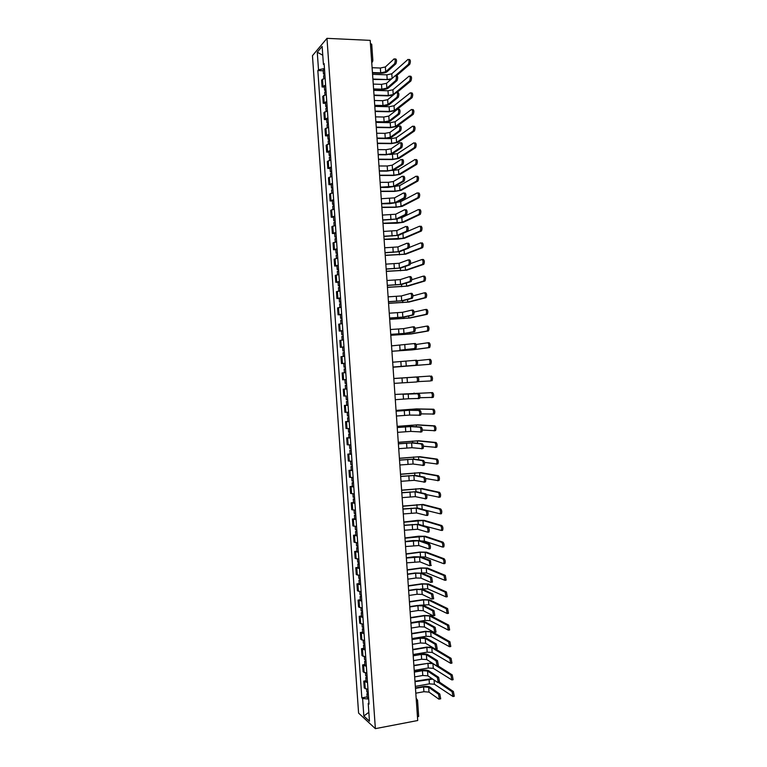 <?xml version="1.0" encoding="UTF-8"?>
<svg xmlns="http://www.w3.org/2000/svg" width="767" height="767" viewBox="0 0 767 767"><rect width="100%" height="100%" fill="white"/><g stroke="black" fill="none" stroke-linecap="round" stroke-linejoin="round"><path stroke-width="1.15" d="M326.982 38.35L312.457 55.684L358.592 713.099L375.37 728.65L326.982 38.35L370.193 40.373L417.718 720.52L375.37 728.65M418.533 716.196L417.478 717.155M370.423 43.652L371.707 44.189L372.858 60.535L371.573 60.037M325.122 78.1L321.603 80.084L322.092 86.978L325.611 85.032M324.393 87.045L322.092 86.978M326.272 94.485L322.754 96.383L323.233 103.267L326.761 101.417M325.534 103.324L323.233 103.267M327.423 110.87L323.895 112.672L324.374 119.556L327.912 117.802M326.675 119.604L324.374 119.556M328.573 127.245L325.035 128.952L325.515 135.845L329.053 134.177M327.816 135.874L325.515 135.845M329.724 143.63L326.176 145.241L326.656 152.125L330.203 150.562M328.957 152.144L326.656 152.125M330.865 160.006L327.317 161.521L327.806 168.414L331.354 166.938M330.098 168.414L327.806 168.414M332.015 176.381L328.458 177.8L328.947 184.684L332.504 183.303M331.239 184.684L328.947 184.684M333.166 192.747L329.599 194.08L330.088 200.964L333.645 199.679M332.379 200.944L330.088 200.964M334.316 209.123L330.74 210.35L331.229 217.234L334.796 216.045M333.52 217.205L331.229 217.234M335.457 225.479L331.881 226.62L332.37 233.504L335.946 232.411M334.661 233.456L332.37 233.504M336.608 241.845L333.022 242.89L333.511 249.774L337.087 248.767M335.802 249.716L333.511 249.774M337.758 258.201L334.163 259.16L334.652 266.034L338.237 265.123M336.934 265.967L334.652 266.034M338.899 274.567L335.304 275.42L335.793 282.294L339.388 281.479M338.074 282.218L335.793 282.294M340.049 290.914L336.445 291.681L336.934 298.555L340.529 297.836M339.215 298.459L336.934 298.555M341.19 307.27L337.585 307.931L338.074 314.815L341.679 314.182M340.356 314.7L338.074 314.815M342.341 323.616L338.726 324.192L339.206 331.066L342.82 330.529M341.497 330.941L339.206 331.066M343.482 339.963L339.867 340.443L340.347 347.317L343.971 346.876M343.98 347.01L340.347 347.317M344.632 356.31L341.008 356.693L341.488 363.568L345.121 363.222M344.105 363.395L341.488 363.568M345.773 372.647L342.149 372.935L342.628 379.809L346.262 379.56M346.924 388.984L343.29 389.185L343.769 396.05L346.185 395.973M345.303 385.226L346.655 385.12L345.303 385.226L345.562 388.984L346.914 388.907L343.29 389.185M348.065 405.321L344.421 405.417L344.91 412.291L348.554 412.234M348.065 405.206L344.421 405.417M349.215 421.649L345.562 421.658L346.042 428.532L349.694 428.561M347.844 421.466L345.562 421.658M350.356 437.986L346.703 437.899L347.183 444.764L350.845 444.889M348.975 437.689L346.703 437.899M351.507 454.304L347.844 454.131L348.323 460.996L351.986 461.216M350.116 453.911L347.844 454.131M352.647 470.631L348.975 470.363L349.464 477.227L353.136 477.534M351.257 470.123L348.975 470.363M353.788 486.949L350.116 486.585L350.596 493.449L354.277 493.862M352.389 486.345L350.116 486.585M354.939 503.267L351.257 502.807L351.737 509.672L355.418 510.18M353.529 502.558L351.257 502.807M356.08 519.585L352.389 519.029L352.878 525.894L356.569 526.488M354.661 518.76L352.389 519.029M357.221 535.903L353.529 535.251L354.009 542.116L357.71 542.806M355.802 534.973L353.529 535.251M358.371 552.211L354.67 551.463L355.15 558.328L358.851 559.114M356.933 551.176L354.67 551.463M359.512 568.52L355.802 567.685L356.281 574.541L359.991 575.413M358.074 567.379L355.802 567.685M360.653 584.818L356.943 583.888L357.422 590.753L361.142 591.721M359.205 583.572L356.943 583.888M361.794 601.127L358.074 600.101L358.563 606.956L362.283 608.02M360.346 599.765L358.074 600.101M362.944 617.425L359.215 616.304L359.694 623.159L363.424 624.319M361.478 615.959L359.215 616.304M364.085 633.724L360.356 632.507L360.835 639.362L364.565 640.618M362.618 632.152L360.356 632.507M365.226 650.013L361.487 648.709L361.966 655.564L365.706 656.907M363.75 648.336L361.487 648.709M366.367 666.302L362.628 664.903L363.107 671.758L366.847 673.196M364.881 664.519L362.628 664.903M367.508 682.592L363.759 681.106L364.239 687.951L367.997 689.485M366.022 680.703L363.759 681.106M324.451 68.512L318.506 69.816L317.27 52.214L322.15 46.423L323.406 64.323L324.192 64.725M368.937 702.908L368.218 703.416L369.023 704.116L324.105 63.546L323.406 64.323M368.218 703.416L369.464 721.201L363.836 716.014L362.609 698.516L368.659 699.015M318.506 69.816L317.835 70.574L361.832 697.845L362.609 698.516M323.252 70.765L317.835 70.574M367.153 696.887L361.832 697.845M317.27 52.214L322.773 55.234M368.841 712.303L363.836 716.014M395.513 58.858C396.702 59.414 396.836 61.044 395.916 63.747L394.602 63.69C395.523 60.986 395.388 59.356 394.2 58.81L385.37 66.95L380.365 68.023L372.11 67.717M372.474 72.98L380.25 73.258C383.366 73.268 385.609 72.788 386.99 71.82L395.858 63.805M394.545 63.757L385.715 71.772L380.7 72.846L372.446 72.549M409.338 59.423C410.566 59.979 410.7 61.6 409.741 64.284L408.447 64.236C409.396 61.542 409.262 59.922 408.044 59.375L391.793 73.795L386.884 74.83L372.57 74.332M324.786 73.201L323.473 73.968L324.882 74.572M324.518 69.433L323.214 70.209L323.473 73.968M391.716 78.771L387.21 79.538L372.896 79.059M324.911 74.984L323.597 75.751L323.789 78.435M372.925 79.471L390.806 79.576M396.836 75.53L409.683 64.342M408.389 64.294L395.599 75.473M396.683 75.626C397.862 76.201 398.006 77.831 397.095 80.497L395.791 80.449C396.692 77.783 396.549 76.163 395.369 75.578L386.52 83.325L381.506 84.36L373.251 84.102M373.615 89.336L381.391 89.566C384.507 89.566 386.75 89.106 388.14 88.186L397.028 80.573M395.714 80.525L386.856 88.147L381.841 89.173L373.587 88.934M397.852 92.395C399.032 92.989 399.176 94.609 398.284 97.246L396.98 97.208C397.862 94.571 397.718 92.96 396.539 92.356L387.661 99.7L382.647 100.698L374.392 100.477M374.756 105.693L382.522 105.884C385.638 105.875 387.891 105.424 389.281 104.552L398.198 97.332M396.884 97.304L387.997 104.523L382.982 105.51L374.737 105.309M410.508 76.115C411.726 76.69 411.86 78.301 410.92 80.957L409.626 80.909C410.566 78.253 410.422 76.642 409.204 76.067L392.905 89.787L387.997 90.784L373.692 90.362M325.927 89.557L324.614 90.285L326.023 90.851M325.668 85.779L324.355 86.518L324.614 90.285M409.549 80.986L393.241 94.504L388.323 95.491L374.018 95.089M326.052 91.34L324.738 92.059L324.94 94.811M374.047 95.482L387.881 95.865L393.087 95.204M397.066 92.404L410.844 81.034M411.668 92.797C412.876 93.392 413.029 95.003 412.1 97.63L410.805 97.591C411.726 94.964 411.582 93.353 410.374 92.759L394.027 105.769L389.109 106.738L374.804 106.392M327.078 105.904L325.764 106.594L327.164 107.121M326.809 102.126L325.496 102.836L325.764 106.594M410.709 97.677L394.353 110.486L389.435 111.436L375.14 111.119M327.202 107.677L325.889 108.377L326.08 111.177M375.168 111.483L388.984 111.79L395.599 110.515L412.013 97.716M399.022 109.154C400.192 109.777 400.345 111.397 399.473 113.995L398.159 113.967C399.032 111.368 398.888 109.748 397.709 109.125L388.802 116.066L383.788 117.025L375.542 116.862M375.907 122.049L383.663 122.193C386.779 122.174 389.032 121.742 390.422 120.918L399.358 114.101M398.054 114.072L389.137 120.898L384.123 121.848L375.878 121.685M400.182 125.913C401.362 126.565 401.515 128.175 400.652 130.745L399.348 130.716C400.201 128.147 400.048 126.536 398.878 125.893L389.943 132.432L384.929 133.353L376.683 133.237M377.048 138.405L384.804 138.501L391.563 137.274L400.527 130.85M399.224 130.831L390.278 137.264L385.264 138.175L377.019 138.06M401.352 142.672C402.522 143.343 402.685 144.944 401.841 147.485L400.527 147.475C401.371 144.934 401.218 143.324 400.048 142.652L391.084 148.798L386.06 149.68L377.824 149.613M378.189 154.752L385.945 154.809L392.704 153.63L401.697 147.609M400.393 147.6L391.419 153.621L386.405 154.493L378.169 154.435M412.828 109.48C414.036 110.103 414.19 111.704 413.279 114.293L411.984 114.264C412.895 111.675 412.742 110.064 411.534 109.441L395.139 121.752L390.221 122.682L375.926 122.413M328.218 122.241L326.905 122.902L328.305 123.391M327.96 118.473L326.646 119.144L326.905 122.902M411.879 114.369L395.465 126.469L390.556 127.38L376.261 127.14M328.343 124.024L327.03 124.676L327.231 127.552M376.281 127.485L390.096 127.715L396.712 126.488L413.173 114.388M413.988 126.152C415.196 126.804 415.35 128.405 414.458 130.956L413.164 130.936C414.055 128.377 413.902 126.776 412.694 126.133L396.251 137.734L391.333 138.626L377.048 138.444M329.369 138.587L328.046 139.21L329.446 139.661M329.101 134.819L327.787 135.443L328.046 139.21M413.039 131.052L396.587 142.451L391.669 143.324L377.374 143.17M329.494 140.371L328.171 140.984L328.381 143.918M377.402 143.487L391.208 143.64L397.833 142.461L414.333 131.071M415.148 142.825C416.356 143.496 416.519 145.097 415.637 147.619L414.343 147.609C415.215 145.078 415.062 143.487 413.854 142.815L397.373 153.716L389.569 154.55M330.51 154.924L329.196 155.509L330.587 155.931M330.251 151.157L328.928 151.751L329.196 155.509M414.199 147.734L397.699 158.424L392.781 159.268L378.495 159.191M330.635 156.708L329.321 157.283L329.522 160.274M378.514 159.488L392.32 159.565L398.945 158.433L415.493 147.743M402.522 159.421C403.691 160.121 403.854 161.722 403.02 164.224L401.716 164.224C402.55 161.712 402.378 160.111 401.218 159.411L392.225 165.164L387.201 166.008L378.975 165.979M379.329 171.099L387.086 171.108L393.845 169.986L402.867 164.359M401.563 164.359L392.57 169.986L387.536 170.82L379.31 170.811M416.318 159.498C417.516 160.198 417.679 161.789 416.817 164.282L415.522 164.272C416.385 161.779 416.213 160.188 415.024 159.488L398.485 169.689L392.474 170.504M331.66 171.262L330.337 171.808L331.718 172.191M331.392 167.494L330.069 168.05L330.337 171.808M415.359 164.406L398.811 174.406L393.893 175.202L379.617 175.202M331.785 173.035L330.462 173.582L330.673 176.64M379.636 175.48L393.433 175.48L400.058 174.406L416.654 164.416M403.691 176.17C404.851 176.899 405.024 178.49 404.199 180.964L402.896 180.964C403.72 178.49 403.547 176.899 402.387 176.17L393.375 181.52L388.342 182.325L380.116 182.345M380.47 187.445L388.217 187.407L394.986 186.343L404.036 181.108M402.733 181.117L393.711 186.343L380.451 187.177M417.478 176.17C418.667 176.889 418.84 178.481 417.986 180.935L416.702 180.945C417.545 178.481 417.373 176.889 416.184 176.17L399.597 185.662L394.784 186.439M332.801 187.589L331.478 188.107L332.859 188.452M332.542 183.821L331.21 184.348L331.478 188.107M416.529 181.089L399.923 190.379L395.005 191.146L380.739 191.223M332.926 189.372L331.603 189.88L331.823 192.996M380.748 191.482L394.545 191.405L401.17 190.369L417.814 181.079M404.861 192.92C406.021 193.667 406.194 195.259 405.388 197.704L404.084 197.713C404.89 195.269 404.708 193.677 403.557 192.929L394.516 197.876L381.257 198.711M381.611 203.782L389.358 203.706L396.127 202.689L405.206 197.857M403.902 197.867L394.852 202.699L381.592 203.543M418.638 192.833C419.827 193.581 420 195.163 419.166 197.598L417.871 197.608C418.705 195.173 418.533 193.591 417.344 192.843L400.71 201.635L396.779 202.344M333.952 203.926L332.619 204.405L334 204.703M333.683 200.158L332.36 200.638L332.619 204.405M417.689 197.761L401.045 206.342L396.117 207.071L381.851 207.234M334.076 205.7L332.744 206.179L332.964 209.353M381.87 207.464L395.657 207.311L402.282 206.333L418.974 197.752M406.031 209.659C407.181 210.436 407.363 212.028 406.568 214.434L405.264 214.453C406.059 212.047 405.877 210.455 404.727 209.679L395.657 214.233L382.397 215.076M382.752 220.119L397.268 219.036L406.376 214.597M405.072 214.616L395.993 219.055L382.743 219.899M419.798 209.496C420.987 210.263 421.169 211.845 420.345 214.252L419.05 214.261C419.875 211.865 419.693 210.283 418.504 209.516L401.822 217.607L399.022 218.183M335.093 220.254L333.76 220.695L335.141 220.963M334.824 216.486L333.501 216.936L333.76 220.695M418.849 214.424L402.157 222.315L382.973 223.245M335.217 222.027L333.885 222.468L334.115 225.699M382.992 223.456L396.769 223.226L403.404 222.296L420.143 214.415M407.191 226.409C408.341 227.205 408.533 228.787 407.747 231.164L406.443 231.193C407.229 228.815 407.037 227.224 405.896 226.428L396.798 230.579L383.548 231.433M383.893 236.457L398.409 235.373L407.536 231.337M406.232 231.366L397.133 235.402L383.883 236.255M408.36 243.139C409.511 243.964 409.703 245.545 408.936 247.894L407.632 247.933C408.389 245.584 408.207 243.992 407.056 243.177L397.939 246.936L384.689 247.789M385.034 252.794L399.549 251.72L408.706 248.077M407.402 248.115L398.274 251.749L385.024 252.611M408.447 259.908L409.53 259.879C410.671 260.722 410.863 262.304 410.115 264.625L408.811 264.673C409.559 262.343 409.367 260.761 408.226 259.917L399.08 263.282L385.83 264.145M386.175 269.121L400.69 268.057L409.875 264.816M408.571 264.855L399.415 268.095L386.165 268.968M409.578 276.647L410.7 276.609C411.831 277.481 412.032 279.063 411.294 281.355L409.99 281.403C410.728 279.111 410.527 277.529 409.396 276.657L400.221 279.619L386.971 280.501M387.316 285.449L401.831 284.394L411.045 281.547M409.741 281.594L400.556 284.442L387.306 285.314M410.719 293.387L411.86 293.339C413.001 294.231 413.202 295.813 412.473 298.075L411.179 298.133C411.898 295.87 411.697 294.288 410.566 293.397L401.362 295.957L388.112 296.848M388.457 301.776L402.972 300.722L412.205 298.277M410.911 298.334L401.697 300.779L388.447 301.671M411.85 310.127L413.029 310.069C414.161 310.98 414.372 312.562 413.653 314.796L412.358 314.863C413.068 312.629 412.857 311.047 411.735 310.127L402.502 312.303L389.252 313.195M389.598 318.094L404.113 317.049L413.375 314.997M412.071 315.064L402.838 317.116L389.598 318.008M420.958 226.16C422.138 226.946 422.329 228.528 421.514 230.896L420.23 230.925C421.035 228.556 420.843 226.974 419.664 226.179L401.822 233.868M336.234 236.572L334.901 236.984L336.282 237.214M335.975 232.804L334.642 233.226L334.901 236.984M420.009 231.097L403.269 238.278L384.094 239.246M336.358 238.355L335.026 238.758L335.265 242.056M384.104 239.438L397.881 239.131L404.516 238.249L421.304 231.068M422.118 242.813C423.298 243.628 423.489 245.21 422.694 247.549L421.399 247.578C422.195 245.239 422.003 243.666 420.824 242.851L409.156 247.501M337.384 252.899L336.051 253.263L337.422 253.465M337.116 249.131L335.783 249.505L336.051 253.263M421.169 247.76L404.382 254.241L385.207 255.258M337.509 254.673L336.176 255.037L336.406 258.402M385.216 255.421L405.628 254.203L422.464 247.731M422.214 259.505L423.279 259.467C424.448 260.31 424.65 261.883 423.873 264.193L422.579 264.241C423.355 261.921 423.163 260.349 421.994 259.505L410.508 263.589M338.525 269.217L337.192 269.553L338.563 269.706M338.257 265.449L336.924 265.794L337.192 269.553M422.329 264.423L405.494 270.195L386.328 271.259M338.65 270.991L337.317 271.326L337.557 274.739M386.338 271.403L406.74 270.157L423.624 264.385M423.336 276.158L424.439 276.12C425.608 276.983 425.81 278.555 425.043 280.837L423.758 280.885C424.515 278.603 424.314 277.031 423.154 276.168L411.754 279.734M339.666 285.535L338.333 285.832L339.695 285.947M339.407 281.767L338.065 282.074L338.333 285.832M423.489 281.077L406.606 286.158L387.44 287.261M339.791 287.309L338.458 287.606L338.698 291.086M387.45 287.376L407.852 286.11L424.784 281.029M424.467 292.821L425.599 292.773C426.768 293.656 426.97 295.228 426.222 297.481L424.928 297.538C425.675 295.285 425.474 293.713 424.314 292.821L412.943 295.899M340.816 301.843L339.474 302.112L340.836 302.188M340.548 298.075L339.206 298.353L339.474 302.112M424.65 297.74L407.718 302.112L388.562 303.253M340.941 303.627L339.599 303.885L339.848 307.423M388.572 303.358L408.964 302.054L425.944 297.682M425.599 309.475L426.759 309.417C427.919 310.328 428.13 311.901 427.392 314.125L426.107 314.192C426.845 311.958 426.634 310.386 425.474 309.475L414.075 312.083M341.957 318.152L340.615 318.382L341.977 318.43M341.689 314.393L340.347 314.623L340.615 318.382M425.81 314.393L408.84 318.056L389.684 319.245M342.082 319.935L340.74 320.155L340.989 323.76M389.684 319.331L410.077 317.998L427.104 314.326M412.991 326.857L414.199 326.79C415.321 327.73 415.532 329.311 414.842 331.517L413.538 331.593C414.238 329.379 414.017 327.806 412.895 326.857L403.643 328.631L390.403 329.532M390.739 334.412L405.244 333.377L414.544 331.728M413.24 331.795L403.979 333.453L390.739 334.354M426.72 326.128L427.919 326.061C429.079 326.991 429.29 328.564 428.571 330.769L427.277 330.836C428.005 328.631 427.785 327.068 426.634 326.128L415.158 328.276M343.098 334.46L341.756 334.652L343.117 334.661M342.839 330.702L341.488 330.903L341.756 334.652M426.97 331.037L409.952 334.009L390.796 335.237M343.223 336.243L341.881 336.425L342.14 340.088M390.806 335.294L411.189 333.942L428.264 330.97M414.122 343.587L415.359 343.511C416.481 344.479 416.702 346.051 416.021 348.237L414.717 348.314C415.398 346.128 415.187 344.556 414.065 343.587L391.544 345.879M414.41 348.525L399.588 350.26L415.704 348.448M427.852 342.772L429.079 342.705C430.229 343.664 430.45 345.227 429.741 347.403L428.456 347.48C429.165 345.303 428.945 343.741 427.794 342.782L416.174 344.46M344.239 350.768L342.897 350.922L344.249 350.893M428.13 347.691L411.064 349.953L391.918 351.228M344.364 352.542L343.022 352.695L343.28 356.415M391.918 351.267L412.301 349.877L429.424 347.604M415.235 360.317L416.529 360.231C417.651 361.219 417.871 362.791 417.2 364.948L415.896 365.034C416.567 362.877 416.347 361.305 415.235 360.317L392.685 362.216M393.02 367.038L416.874 365.159M415.58 365.245L393.02 367.029M428.954 359.426L430.239 359.339C431.39 360.317 431.61 361.89 430.91 364.037L429.625 364.124C430.325 361.976 430.095 360.404 428.954 359.426L417.095 360.653M345.39 367.067L344.038 367.192L345.39 367.125M345.121 363.309L343.769 363.443L344.038 367.192M429.29 364.335L393.03 367.211M345.514 368.85L344.162 368.965L344.421 372.714L345.773 372.637L344.421 372.714M393.03 367.23L430.575 364.248M417.699 376.952C418.811 377.958 419.031 379.531 418.379 381.669L417.075 381.765C417.737 379.627 417.507 378.054 416.395 377.038L393.826 378.543L416.395 377.038M416.74 381.966L394.161 383.366M431.399 375.974C432.54 376.981 432.77 378.543 432.089 380.672L430.795 380.768C431.485 378.639 431.255 377.076 430.114 376.07L393.816 378.486L430.114 376.07M346.531 383.375L345.179 383.452L344.91 379.703L346.262 379.607L344.91 379.703M430.45 380.969L418.437 381.582M408.197 393.941L408.533 398.754L418.255 398.476C418.897 396.366 418.667 394.794 417.564 393.759L402.665 394.267L418.859 393.663C419.971 394.698 420.201 396.271 419.549 398.38L417.957 398.687M408.533 398.754L395.302 399.693M394.938 394.439L432.559 392.608C433.691 393.634 433.93 395.197 433.259 397.296L431.658 397.603M419.837 397.728L431.974 397.402C432.646 395.302 432.406 393.739 431.275 392.704L394.938 394.468M347.672 399.665L346.32 399.722L346.051 395.973M347.796 401.448L346.444 401.486L347.787 401.342M396.098 411.16L410.604 410.163L420.028 410.374C421.131 411.428 421.371 413.001 420.728 415.091L419.156 415.398M409.338 410.268L409.674 415.081L419.434 415.196C420.067 413.116 419.837 411.543 418.734 410.479L409.338 410.268L396.108 411.208M409.674 415.081L396.443 416.021M396.05 410.403L416.414 408.916L433.71 409.233C434.851 410.287 435.09 411.85 434.429 413.931L432.856 414.238M421.093 413.883L433.144 414.036C433.806 411.965 433.566 410.393 432.435 409.338L415.177 409.012L396.05 410.45M348.812 415.963L347.461 415.973L347.202 412.301M348.937 417.737L347.585 417.747L348.927 417.564M349.206 421.495L347.844 421.495L347.585 417.747M397.239 427.459L411.745 426.471L421.188 427.075C422.291 428.159 422.531 429.731 421.908 431.792L420.345 432.109M410.479 426.586L410.815 431.399L420.613 431.907C421.236 429.846 420.997 428.274 419.894 427.19L410.479 426.586L397.248 427.535M410.815 431.399L397.584 432.348M397.162 426.356L417.526 424.841L434.87 425.858C436.001 426.941 436.25 428.504 435.598 430.555L434.045 430.872M422.291 430.047L434.314 430.671C434.956 428.619 434.716 427.056 433.585 425.973L416.289 424.947L397.172 426.423M349.953 432.252L348.592 432.233L348.343 428.619M350.078 434.026L348.717 434.007L350.068 433.786M350.346 437.784L348.985 437.756L348.717 434.007M398.38 443.767L412.886 442.78L422.358 443.777C423.451 444.889 423.7 446.461 423.087 448.503L421.543 448.82M411.62 442.904L411.956 447.707L421.792 448.628C422.396 446.586 422.157 445.013 421.064 443.901L411.62 442.904L398.389 443.863M411.956 447.707L398.725 448.676M398.274 442.3L418.638 440.766L436.03 442.482C437.161 443.585 437.401 445.148 436.768 447.18L435.234 447.497M423.432 446.212L435.483 447.305C436.116 445.272 435.877 443.709 434.745 442.607L417.401 440.881L398.284 442.396M351.094 448.542L349.733 448.484L349.484 444.927M351.219 450.315L349.857 450.258L351.2 449.999M351.487 454.074L350.126 454.006L349.857 450.258M399.521 460.056L414.027 459.088L423.518 460.478C424.611 461.619 424.86 463.191 424.266 465.205L422.742 465.521M412.751 459.212L413.087 464.025L422.972 465.329C423.566 463.316 423.317 461.744 422.224 460.612L412.751 459.212L399.53 460.181M413.087 464.025L399.866 464.994M399.396 458.254L419.75 456.691L437.19 459.107C438.312 460.229 438.561 461.792 437.938 463.805L436.423 464.121M424.525 462.367L436.663 463.93C437.276 461.926 437.027 460.363 435.905 459.232L418.514 456.806L399.396 458.369M352.245 464.831L350.874 464.735L350.634 461.245M352.369 466.604L350.998 466.509L352.341 466.211M352.628 470.363L351.267 470.257L350.998 466.509M400.662 476.355L415.158 475.387L424.688 477.179C425.771 478.34 426.03 479.912 425.436 481.906L423.94 482.222M413.892 475.521L414.228 480.334L424.141 482.04C424.726 480.046 424.477 478.474 423.394 477.314L413.892 475.521L400.671 476.499M414.228 480.334L401.007 481.312M400.508 474.198L420.862 472.606L438.35 475.722C439.462 476.873 439.721 478.435 439.108 480.42L437.612 480.736M425.551 478.503L437.832 480.564C438.436 478.579 438.178 477.007 437.065 475.856L419.626 472.731L400.518 474.342M353.386 481.11L352.015 480.986L351.775 477.553M353.51 482.884L352.139 482.75L353.472 482.424M353.769 486.642L352.398 486.499L352.139 482.75M401.793 492.644L416.299 491.685L425.848 493.871C426.941 495.06 427.19 496.632 426.615 498.598L425.129 498.914M415.033 491.829L415.369 496.642L425.321 498.751C425.896 496.776 425.637 495.204 424.554 494.015L415.033 491.829L401.812 492.817M415.369 496.642L402.148 497.63M401.62 490.142L421.975 488.521L439.501 492.337C440.622 493.507 440.881 495.079 440.277 497.035L438.801 497.352M426.49 494.6L439.002 497.189C439.596 495.223 439.338 493.651 438.225 492.481L420.738 488.656L401.63 490.305M354.527 497.39L353.156 497.227L352.916 493.862M354.651 499.164L353.28 499.001L354.613 498.627M354.91 502.922L353.539 502.749L353.28 499.001M402.934 508.933L417.44 507.984L427.018 510.563C428.101 511.771 428.36 513.353 427.794 515.299L427.363 515.491M416.174 508.137L416.51 512.941L426.5 515.453C427.056 513.507 426.797 511.925 425.723 510.717L416.174 508.137L402.943 509.125M416.51 512.941L403.279 513.938M402.733 506.086L423.087 504.437L440.661 508.952C441.773 510.141 442.032 511.714 441.447 513.66L441.006 513.852M427.104 510.601L440.172 513.813C440.757 511.867 440.488 510.295 439.386 509.106L421.85 504.581L402.752 506.268M355.667 513.669L354.296 513.468L354.057 510.16M355.792 515.443L354.421 515.242L355.744 514.839M356.051 519.201L354.68 518.991L354.421 515.242M404.075 525.222L418.571 524.283L428.178 527.255C429.261 528.482 429.52 530.064 428.964 531.991L428.523 532.173M417.306 524.436L417.641 529.24L427.67 532.154C428.226 530.227 427.967 528.645 426.883 527.418L417.306 524.436L404.084 525.433M417.641 529.24L404.42 530.246M403.845 522.02L417.507 520.362L424.189 520.352L441.821 525.558C442.923 526.776 443.192 528.348 442.617 530.265L442.156 530.457M420.939 525.012L441.341 530.428C441.907 528.511 441.648 526.939 440.536 525.721L422.962 520.496L403.864 522.231M356.808 529.949L355.428 529.709L355.207 526.469M356.933 531.723L355.552 531.483L356.885 531.032M357.192 535.471L355.821 535.232L355.552 531.483M405.206 541.512L412.876 540.524L419.712 540.572L429.347 543.947C430.421 545.193 430.68 546.775 430.143 548.683L429.683 548.865M418.446 540.735L418.782 545.538L428.849 548.856C429.386 546.948 429.127 545.366 428.053 544.11L418.446 540.735L405.225 541.742M418.782 545.538L405.561 546.555M404.966 537.955L418.609 536.219L425.302 536.258L442.971 542.164C444.083 543.41 444.352 544.982 443.786 546.881L443.316 547.063M420.767 540.936L424.4 541.109L442.511 547.053C443.067 545.145 442.799 543.573 441.696 542.336L424.074 536.411L404.976 538.185M357.949 546.219L356.569 545.951L356.348 542.768M358.074 547.993L356.693 547.715L358.016 547.235M358.333 551.751L356.962 551.463L356.693 547.715M406.347 557.791L414.007 556.765L420.843 556.861L430.508 560.629L430.853 565.547M419.578 557.034L419.913 561.837L429.558 565.72L430.028 565.547L429.213 560.802L419.578 557.034L406.366 558.05M419.913 561.837L406.702 562.853M406.079 553.889L419.722 552.077L426.414 552.163L444.131 558.769C445.234 560.035 445.502 561.607 444.956 563.486L444.477 563.668M420.939 556.9L425.512 557.015L443.671 563.668C444.227 561.789 443.949 560.207 442.856 558.942L425.177 552.326L420.211 552.269L406.088 554.138M359.09 562.489L357.71 562.182L357.489 559.057M359.215 564.263L357.834 563.946L359.157 563.429M359.474 568.011L358.093 567.695L357.834 563.946M407.488 574.071L415.148 572.997L421.984 573.15L431.668 577.311L432.492 582.057L432.013 582.23M420.719 573.323L421.054 578.126L430.718 582.412L431.198 582.249L430.383 577.493L420.719 573.323L415.637 573.217L407.507 574.349M421.054 578.126L415.973 578.002L407.843 579.162M407.191 569.823L420.824 567.935L427.526 568.069L445.291 575.365L446.126 580.101L445.627 580.264M421.035 572.901L426.615 572.93L444.841 580.283L444.016 575.547L426.289 568.242L421.313 568.136L407.21 570.092M360.231 578.759L358.851 578.414L358.63 575.355M360.356 580.533L358.975 580.178L360.289 579.631M360.615 584.281L359.234 583.927L358.975 580.178M408.619 590.341L416.28 589.229L423.116 589.43L432.837 593.984L433.662 598.749L433.173 598.902M421.86 589.612L422.195 594.415L431.888 599.094L432.377 598.941L431.543 594.176L421.86 589.612L416.778 589.468L408.648 590.648M422.195 594.415L417.104 594.262L408.984 595.46M408.303 585.748L421.936 583.783L428.628 583.965L446.442 591.971L447.286 596.697L446.787 596.86M420.604 589.008L427.727 588.835L446.01 596.889L445.167 592.153L427.401 584.147L422.425 584.013L408.322 586.046M361.372 595.019L359.982 594.646L359.771 591.645M361.497 596.793L360.107 596.41L361.43 595.815M361.756 600.542L360.375 600.158L360.107 596.41M409.76 606.62L417.411 605.46L424.256 605.709L433.997 610.657L434.841 615.431L434.343 615.575M422.991 605.901L423.326 610.705L433.048 615.776L433.547 615.633L432.703 610.858L422.991 605.901L417.91 605.719L409.779 606.946M423.326 610.705L418.245 610.503L410.115 611.75M409.415 601.673L423.039 599.641L429.741 599.861L447.602 608.567L448.455 613.303L447.947 613.456M419.175 605.268L428.839 604.741L447.18 613.504L446.327 608.758L428.513 600.053L423.528 599.88L409.434 601.99M362.513 611.28L361.123 610.868L360.921 607.934M362.638 613.054L361.247 612.632L362.561 612.008M362.896 616.802L361.506 616.38L361.247 612.632M410.891 622.89L418.542 621.682C421.62 621.28 423.911 621.385 425.388 621.989L435.157 627.329L436.011 632.113L435.503 632.248M424.132 622.19L424.467 626.994L434.218 632.459L434.716 632.315L433.873 627.54L424.132 622.19L419.041 621.96L410.92 623.245M424.467 626.994L419.376 626.754L411.256 628.048M410.527 617.598L424.141 615.479L430.853 615.757L448.762 625.153L449.625 629.908L449.098 630.043M410.882 622.641L424.966 620.426L429.951 620.637L448.34 630.11L447.487 625.354L429.616 615.949L424.64 615.748L410.546 617.934M363.654 627.54L362.264 627.09L362.062 624.213M363.779 629.314L362.388 628.863L363.692 628.192M364.037 633.063L362.647 632.602L362.388 628.863M412.032 639.16L419.674 637.914C422.751 637.492 425.043 637.617 426.529 638.269L436.318 644.002L437.18 648.786L436.663 648.92M425.263 638.47L425.599 643.273L435.378 649.131L435.896 649.007L435.033 644.213L425.263 638.47L420.182 638.211L412.061 639.534M425.599 643.273L420.508 642.995L412.397 644.338M411.639 633.523L425.254 631.327L431.955 631.653L449.913 641.739L450.785 646.504L450.258 646.639M411.994 638.575L426.068 636.284L431.054 636.543L449.51 646.715L448.637 641.96L430.728 631.855L425.743 631.605L411.668 633.878M364.785 643.801L363.395 643.312L363.203 640.493M364.91 645.565L363.52 645.076L364.833 644.376M365.178 649.323L363.788 648.824L363.52 645.076M413.173 655.421L420.815 654.136C423.892 653.705 426.174 653.839 427.66 654.539L437.487 660.665L438.35 665.468L437.823 665.583M426.404 654.75L426.74 659.553L436.538 665.804L437.065 665.689L436.193 660.895L426.404 654.75L421.313 654.452L413.192 655.823M426.74 659.553L421.649 659.236L413.528 660.627M435.742 649.15L451.073 658.326L451.955 663.1L451.408 663.225M413.106 654.519L427.181 652.151L432.166 652.439L450.68 663.321L449.798 658.546L431.84 647.751L426.855 647.473L412.78 649.822M365.926 660.051L364.536 659.534L364.344 656.773M366.051 661.825L364.661 661.298L365.964 660.56M366.319 665.574L364.919 665.037L364.661 661.298M412.751 649.438L426.356 647.166L432.157 647.204M414.305 671.681L421.946 670.348C425.023 669.907 427.305 670.061 428.801 670.809L438.647 677.328L439.529 682.141L438.992 682.246M427.535 671.029L427.871 675.832L437.708 682.477L438.235 682.371L437.363 677.558L427.535 671.029L422.444 670.684L414.333 672.103M427.871 675.832L422.78 675.478L414.669 676.906M437.583 665.603L452.223 674.912L453.115 679.696L452.568 679.802M414.218 670.454L428.283 668.009L433.278 668.335L451.84 679.926L450.948 675.142L432.943 663.647L427.957 663.33L413.892 665.756M367.067 676.302L365.677 675.746L365.485 673.052M367.192 678.076L365.792 677.51L367.096 676.734M367.46 681.825L366.06 681.249L365.792 677.51M413.864 665.353L431.879 662.832M415.446 687.941L423.077 686.57C426.155 686.12 428.437 686.283 429.932 687.079L439.807 693.991L440.699 698.814L440.153 698.91M428.676 687.299L429.012 692.102L438.868 699.149L439.405 699.053L438.523 694.231L428.676 687.299L423.576 686.925L415.474 688.392M429.012 692.102L423.911 691.709L415.81 693.186M438.484 681.47L453.383 691.498L454.285 696.283L453.728 696.388M415.33 686.388L429.395 683.857L434.381 684.222L453.009 696.522L452.108 691.729L438.245 682.371L439.529 682.141M368.208 692.553L366.808 691.959L366.626 689.332M432.722 679.111L415.005 681.69M368.333 694.317L366.933 693.723L368.237 692.908M368.591 698.066L367.192 697.462L366.933 693.723M414.976 681.269L431.984 678.603M364.104 672.554L363.625 665.679M362.973 656.312L362.484 649.438M361.832 640.062L361.343 633.187M360.691 623.811L360.212 616.936M359.55 607.56L359.071 600.686M358.41 591.309L357.93 584.425M357.269 575.049L356.789 568.174M356.128 558.788L355.648 551.914M354.987 542.528L354.507 535.644M353.846 526.258L353.366 519.374M352.705 509.988L352.226 503.104M351.564 493.718L351.085 486.834M350.423 477.448L349.944 470.564M349.282 461.168L348.803 454.285M348.141 444.889L347.662 438.005M347 428.609L346.521 421.716M345.859 412.32L345.371 405.436M344.719 396.04L344.23 389.147M343.578 379.742L343.089 372.848M342.427 363.453L341.948 356.559M341.286 347.154L340.807 340.26M340.145 330.855L339.656 323.962M339.004 314.556L338.515 307.663M337.854 298.248L337.375 291.355M336.713 281.949L336.234 275.046M335.572 265.641L335.083 258.738M334.431 249.323L333.942 242.42M333.281 233.005L332.801 226.102M332.14 216.687L331.651 209.784M330.989 200.369L330.51 193.466M329.848 184.051L329.369 177.139M328.707 167.724L328.218 160.811M327.557 151.396L327.078 144.484M326.416 135.059L325.927 128.147M325.266 118.722L324.786 111.819M324.125 102.394L323.636 95.482M322.974 86.048L322.495 79.135M365.245 688.795L364.766 681.921M417.401 699.964L416.165 698.286M418.677 716.436L417.545 700.194L416.347 700.885M372.743 60.775L371.746 62.52M372.628 61.628L371.746 62.626M380.365 68.023L380.7 72.846M385.37 66.95L385.715 71.772M387.21 79.538L386.884 74.83M392.119 78.426L391.793 73.795M381.506 84.36L381.841 89.173M386.52 83.325L386.856 88.147M382.647 100.698L382.982 105.51M387.661 99.7L387.997 104.523M388.323 95.491L387.997 90.784M393.241 94.504L392.905 89.787M389.435 111.436L389.109 106.738M394.353 110.486L394.027 105.769M383.788 117.025L384.123 121.848M388.802 116.066L389.137 120.898M384.929 133.353L385.264 138.175M389.943 132.432L390.278 137.264M386.06 149.68L386.405 154.493M391.084 148.798L391.419 153.621M390.556 127.38L390.221 122.682M395.465 126.469L395.139 121.752M391.669 143.324L391.333 138.626M396.587 142.451L396.251 137.734M392.781 159.268L392.445 154.57M397.699 158.424L397.373 153.716M387.201 166.008L387.536 170.82M392.225 165.164L392.57 169.986M393.893 175.202L393.567 170.504M398.811 174.406L398.485 169.689M388.342 182.325L388.677 187.138M393.375 181.52L393.711 186.343M395.005 191.146L394.679 186.486M399.923 190.379L399.597 185.662M389.483 198.643L389.818 203.456M394.516 197.876L394.852 202.699M396.117 207.071L395.82 202.824M401.045 206.342L400.71 201.635M390.624 214.961L390.959 219.774M395.657 214.233L395.993 219.055M397.229 223.005L396.961 219.161M402.157 222.315L401.822 217.607M391.764 231.279L392.1 236.083M396.798 230.579L397.133 235.402M392.905 247.588L393.241 252.391M397.939 246.936L398.274 251.749M394.037 263.896L394.372 268.699M399.08 263.282L399.415 268.095M395.178 280.195L395.513 285.008M400.221 279.619L400.556 284.442M396.318 296.503L396.654 301.306M401.362 295.957L401.697 300.779M397.45 312.802L397.785 317.605M402.502 312.303L402.838 317.116M398.341 238.93L398.102 235.498M403.269 238.278L402.943 233.571M399.454 254.855L399.243 251.825M404.382 254.241L404.084 249.917M400.566 270.78L400.374 268.153M405.494 270.195L405.235 266.456M401.668 286.705L401.515 284.471M406.606 286.158L406.385 282.985M402.78 302.62L402.656 300.798M407.718 302.112L407.545 299.513M403.893 318.535L403.797 317.116M408.84 318.056L408.696 316.033M398.591 329.091L398.926 333.904M403.643 328.631L403.979 333.453M405.005 334.45L404.938 333.424M409.952 334.009L409.846 332.562M399.732 345.39L400.067 350.193M404.784 344.968L405.12 349.781M406.117 350.356L406.069 349.742M411.064 349.953L410.997 349.081M400.863 361.679L401.199 366.482M405.916 361.295L406.251 366.108M402.004 377.968L402.339 382.771M407.056 377.623L407.392 382.436M417.564 393.759L418.859 393.663M403.145 394.257L403.48 399.051M431.275 392.704L432.559 392.608M414.113 393.759L414.065 393.078M418.734 410.479L420.028 410.374M404.276 410.537L404.612 415.34M432.435 409.338L433.71 409.233M410.287 410.163L410.23 409.281M415.273 410.268L415.177 409.012M419.894 427.19L421.188 427.075M405.417 426.816L405.753 431.62M433.585 425.973L434.87 425.858M411.428 426.462L411.342 425.177M416.423 426.768L416.289 424.947M421.064 443.901L422.358 443.777M406.548 443.096L406.884 447.89M434.745 442.607L436.03 442.482M412.56 442.76L412.445 441.073M417.574 443.278L417.401 440.881M422.224 460.612L423.518 460.478M407.689 459.366L408.025 464.169M435.905 459.232L437.19 459.107M413.701 459.05L413.557 456.969M418.724 459.778L418.514 456.806M423.394 477.314L424.688 477.179M408.821 475.636L409.156 480.439M437.065 475.856L438.35 475.722M414.842 475.339L414.669 472.856M419.875 476.278L419.626 472.731M424.554 494.015L425.848 493.871M409.962 491.906L410.297 496.709M438.225 492.481L439.501 492.337M415.973 491.628L415.772 488.742M421.025 492.769L420.738 488.656M425.723 510.717L427.018 510.563M411.093 508.176L411.428 512.97M439.386 509.106L440.661 508.952M417.114 507.917L416.884 504.628M422.176 509.259L421.85 504.581M426.883 527.418L428.178 527.255M412.234 524.436L412.569 529.23M440.536 525.721L441.821 525.558M418.245 524.206L417.996 520.505M423.288 525.194L422.962 520.496M428.053 544.11L429.347 543.947M413.365 540.697L413.701 545.49M441.696 542.336L442.971 542.164M419.386 540.486L419.098 536.392M424.4 541.109L424.074 536.411M429.213 560.802L430.508 560.629M414.506 556.957L414.842 561.751M442.856 558.942L444.131 558.769M420.517 556.756L420.211 552.269M425.512 557.015L425.177 552.326M430.383 577.493L431.668 577.311M415.637 573.217L415.973 578.002M444.016 575.547L445.291 575.365M421.639 572.824L421.313 568.136M426.615 572.93L426.289 568.242M431.543 594.176L432.837 593.984M416.778 589.468L417.104 594.262M445.167 592.153L446.442 591.971M422.751 588.692L422.425 584.013M427.727 588.835L427.401 584.147M432.703 610.858L433.997 610.657M417.91 605.719L418.245 610.503M446.327 608.758L447.602 608.567M423.854 604.559L423.528 599.88M428.839 604.741L428.513 600.053M433.873 627.54L435.157 627.329M419.041 621.96L419.376 626.754M447.487 625.354L448.762 625.153M424.966 620.426L424.64 615.748M429.951 620.637L429.616 615.949M435.033 644.213L436.318 644.002M420.182 638.211L420.508 642.995M448.637 641.96L449.913 641.739M426.068 636.284L425.743 631.605M431.054 636.543L430.728 631.855M436.193 660.895L437.487 660.665M421.313 654.452L421.649 659.236M449.798 658.546L451.073 658.326M427.181 652.151L426.855 647.473M432.166 652.439L431.84 647.751M437.363 677.558L438.647 677.328M422.444 670.684L422.78 675.478M450.948 675.142L452.223 674.912M428.283 668.009L427.957 663.33M433.278 668.335L432.943 663.647M438.523 694.231L439.807 693.991M423.576 686.925L423.911 691.709M452.108 691.729L453.383 691.498M429.395 683.857L429.069 679.188M434.381 684.222L434.093 680.032M395.916 63.747L394.602 63.69M409.741 64.284L408.447 64.236M397.095 80.497L395.791 80.449M398.284 97.246L396.98 97.208M410.92 80.957L409.626 80.909M412.1 97.63L410.805 97.591M399.473 113.995L398.159 113.967M400.652 130.745L399.348 130.716M401.841 147.485L400.527 147.475M413.279 114.293L411.984 114.264M414.458 130.956L413.164 130.936M415.637 147.619L414.343 147.609M403.02 164.224L401.716 164.224M416.817 164.282L415.522 164.272M404.199 180.964L402.896 180.964M417.986 180.935L416.702 180.945M405.388 197.704L404.084 197.713M419.166 197.598L417.871 197.608M406.568 214.434L405.264 214.453M420.345 214.252L419.05 214.261M407.747 231.164L406.443 231.193M408.936 247.894L407.632 247.933M410.115 264.625L408.811 264.673M411.294 281.355L409.99 281.403M412.473 298.075L411.179 298.133M413.653 314.796L412.358 314.863M421.514 230.896L420.23 230.925M422.694 247.549L421.399 247.578M423.873 264.193L422.579 264.241M425.043 280.837L423.758 280.885M426.222 297.481L424.928 297.538M427.392 314.125L426.107 314.192M414.842 331.517L413.538 331.593M428.571 330.769L427.277 330.836M416.021 348.237L414.717 348.314M429.741 347.403L428.456 347.48M342.897 350.922L342.628 347.173M417.2 364.948L415.896 365.034M430.91 364.037L429.625 364.124M418.379 381.669L417.075 381.765M432.089 380.672L430.795 380.768M419.549 398.38L418.255 398.476M433.259 397.296L431.974 397.402M346.703 405.244L346.444 401.486M420.728 415.091L419.434 415.196M434.429 413.931L433.144 414.036M421.908 431.792L420.613 431.907M435.598 430.555L434.314 430.671M423.087 448.503L421.792 448.628M436.768 447.18L435.483 447.305M424.266 465.205L422.972 465.329M437.938 463.805L436.663 463.93M425.436 481.906L424.141 482.04M439.108 480.42L437.832 480.564M426.615 498.598L425.321 498.751M440.277 497.035L439.002 497.189M427.794 515.299L426.5 515.453M441.447 513.66L440.172 513.813M428.964 531.991L427.67 532.154M442.617 530.265L441.341 530.428M430.143 548.683L428.849 548.856M443.786 546.881L442.511 547.053M431.313 565.375L430.028 565.547M444.956 563.486L443.671 563.668M432.492 582.057L431.198 582.249M446.126 580.101L444.841 580.283M433.662 598.749L432.377 598.941M447.286 596.697L446.01 596.889M434.841 615.431L433.547 615.633M448.455 613.303L447.18 613.504M436.011 632.113L434.716 632.315M449.625 629.908L448.34 630.11M437.18 648.786L435.896 649.007M450.785 646.504L449.51 646.715M438.35 665.468L437.065 665.689M451.955 663.1L450.68 663.321M453.115 679.696L451.84 679.926M440.699 698.814L439.405 699.053M454.285 696.283L453.009 696.522"/></g></svg>
